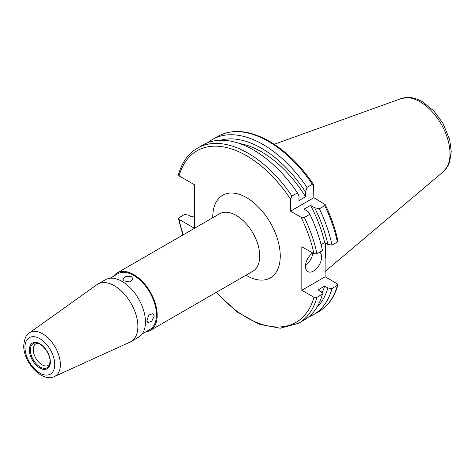 <?xml version="1.0" encoding="UTF-8"?>
<svg xmlns="http://www.w3.org/2000/svg" width="475" height="475" viewBox="0 0 475 475"><rect width="100%" height="100%" fill="white"/><g stroke="black" fill="none" stroke-linecap="round" stroke-linejoin="round"><path stroke-width="0.71" d="M146.923 320.322L147.85 322.614L151.745 321.159L154.262 316.089L153.039 313.631L148.936 314.955L146.923 320.322M113.531 276.224A33.191 19.16 60 0 1 117.129 272.953A33.191 19.16 60 0 1 142.708 281.841A33.191 19.16 60 0 1 157.195 315.24A33.191 19.16 60 0 1 150.32 330.434A33.191 19.16 60 0 1 145.683 331.912M124.189 280.945L129.841 281.889L133.042 279.003L131.528 276.711L125.875 276.355L122.675 279.003L124.189 280.945M110.034 278.249L117.652 273.849A32.152 18.561 60 0 1 142.423 282.465A32.152 18.561 60 0 1 156.459 314.818A32.152 18.561 60 0 1 149.803 329.537L142.185 333.937M49.786 363.939A12.445 7.184 60 0 1 48.278 365.4A12.445 7.184 60 0 1 38.689 362.063A12.445 7.184 60 0 1 33.256 349.541A12.445 7.184 60 0 1 35.833 343.841A12.445 7.184 60 0 1 37.846 343.265M137.869 326.396A33.191 19.16 60 0 1 130.993 341.59A33.191 19.16 60 0 1 130.043 342.083L54.435 376.515A25.193 14.547 60 0 0 60.373 364.61A25.193 14.547 60 0 0 48.913 338.782A25.193 14.547 60 0 0 29.278 332.951L96.906 284.685A33.191 19.16 60 0 1 97.808 284.109A33.191 19.16 60 0 1 123.381 292.998A33.191 19.16 60 0 1 137.869 326.396M97.808 284.109L105.397 279.728A33.191 19.16 60 0 1 130.969 288.616A33.191 19.16 60 0 1 145.457 322.014A33.191 19.16 60 0 1 138.587 337.208L130.993 341.59M312.645 252.991A11.406 6.585 120 0 0 305.478 266.38A11.406 6.585 120 0 0 307.842 271.605A11.406 6.585 120 0 0 316.635 268.547A11.406 6.585 120 0 0 321.611 257.064A11.406 6.585 120 0 0 319.74 252.178M325.423 243.016A72.443 41.824 60 0 1 325.132 258.816M194.447 215.537L191.858 217.027L188.634 215.169L184.514 214.492L179.01 217.669L178.434 218.648L179.063 219.391L194.447 228.273L194.447 184.751L179.063 175.869L178.446 174.788C181.872 162.498 188.195 153.615 197.422 148.153A101.122 58.383 60 0 1 247.986 153.164A101.122 58.383 60 0 1 291.983 196.05L290.516 199.061L290.516 211.167L301.007 217.223L304.344 217.455A101.122 58.383 60 0 1 316.956 253.787L322.46 250.61A101.122 58.383 60 0 0 309.848 214.278L308.043 211.535L303.958 209.178L310.537 205.378L314.628 207.741L319.372 208.78A101.122 58.383 60 0 1 331.989 245.106L337.345 242.013L337.921 241.033C335.344 228.843 331.087 216.677 325.143 204.547L313.838 197.707L313.565 184.496L312.372 184.282L307.016 187.376L305.544 192.007L305.544 196.727L298.965 200.521L298.965 195.807L297.487 192.874L291.983 196.05M197.422 148.153L202.926 144.976A101.122 58.383 60 0 1 253.49 149.981A101.122 58.383 60 0 1 297.487 192.874M239.566 143.527A93.136 53.77 60 0 1 261.541 151.857A93.136 53.77 60 0 1 305.544 196.727M220.406 140.256A97.512 56.299 60 0 1 261.541 148.283A97.512 56.299 60 0 1 305.544 192.007M207.913 142.613A101.122 58.383 60 0 1 212.456 139.478A101.122 58.383 60 0 1 263.013 144.483A101.122 58.383 60 0 1 307.016 187.376M324.645 286.092L318.06 289.892L321.284 291.757L322.46 294.132L316.956 297.314L313.969 297.279L301.815 290.261L325.132 276.794L337.292 283.818L337.909 284.899L331.989 288.634L327.863 287.957L324.645 286.092A93.136 53.77 60 0 1 321.943 293.081M325.132 276.794L325.132 242.85M194.447 208.757L194.037 208.988L194.447 209.819M331.989 288.634A101.122 58.383 60 0 1 313.571 314.622A101.122 58.383 60 0 1 308.584 316.985M194.447 210.882A101.122 58.383 60 0 1 194.037 208.988M327.863 287.957A97.512 56.299 60 0 1 316.878 307.349M322.46 294.132A101.122 58.383 60 0 1 304.048 320.12L298.543 323.303A101.122 58.383 60 0 0 316.956 297.314M301.007 217.223A99.049 57.184 60 0 1 313.969 253.751L301.815 246.733L301.815 290.261M319.372 208.78L324.734 205.687L325.143 204.547M314.628 207.741A97.512 56.299 60 0 1 327.863 244.429L331.989 245.106M310.537 205.378A93.136 53.77 60 0 1 324.645 242.571L327.863 244.429M321.076 244.625L324.645 242.571M309.848 214.278L304.344 217.455M313.969 253.751L316.956 253.787M290.516 211.167L313.838 197.707M305.514 265.472A11.406 6.585 120 0 0 312.764 253.056M117.129 272.953L219.658 213.762A33.191 19.16 60 0 1 245.231 222.65A33.191 19.16 60 0 1 259.718 256.049A33.191 19.16 60 0 1 252.842 271.243L150.32 330.434M212.788 217.722A47.708 27.544 60 0 1 212.782 217.099A47.708 27.544 60 0 1 246.519 197.618A47.708 27.544 60 0 1 280.25 256.049A47.708 27.544 60 0 1 245.973 275.209M30.364 349.986A13.941 8.051 60 0 1 36.706 343.009C42.477 343.348 50.403 354.035 50.047 361.522L49.43 365.055A13.941 8.051 60 0 1 38.433 365.839A13.941 8.051 60 0 1 30.364 349.986M50.077 361.671A13.941 8.051 60 0 1 49.43 365.055M50.35 361.95A14.844 8.568 60 0 1 39.853 368.006A14.844 8.568 60 0 1 29.361 349.832A14.844 8.568 60 0 1 39.853 343.769A14.844 8.568 60 0 1 50.35 361.95M54.744 364.485A21.054 12.154 60 0 1 39.853 373.083A21.054 12.154 60 0 1 24.967 347.29A21.054 12.154 60 0 1 39.853 338.699A21.054 12.154 60 0 1 54.744 364.485M443.3 171.707L447.937 165.977L449.516 162.444L451.25 151.656L449.718 139.84L442.991 123.346L433.711 110.8L422.483 101.763C417.81 99.038 413.102 97.595 408.369 97.434L401.09 98.586A42.441 24.504 60 0 1 420.007 101.757A42.441 24.504 60 0 1 447.1 137.156A42.441 24.504 60 0 1 443.3 171.707L325.132 271.492M179.063 175.869A99.049 57.184 60 0 1 246.519 155.705A99.049 57.184 60 0 1 290.516 199.061M212.456 139.478L217.811 136.384A101.122 58.383 60 0 1 268.369 141.39A101.122 58.383 60 0 1 312.372 184.282M337.345 285.54A101.122 58.383 60 0 1 318.933 311.529C328.16 306.066 334.483 297.19 337.909 284.899M313.969 297.279A99.049 57.184 60 0 1 216.452 292.256M183.261 234.769A99.049 57.184 60 0 1 179.063 219.391M324.734 205.687A101.122 58.383 60 0 1 337.345 242.013M29.278 332.951C26.238 334.442 24.391 338.663 23.75 345.598C23.15 362.265 42.263 382.921 54.435 376.515M217.811 136.384C232.489 128.517 249.69 130.15 269.408 141.289C285.902 150.997 300.627 165.401 313.565 184.496M313.571 314.622L318.933 311.529M178.434 218.648L182.893 234.982M216.083 292.469L237.072 311.903L259.118 324.223L280.262 328.207L298.543 323.303M401.09 98.586L274.277 144.293"/></g></svg>
